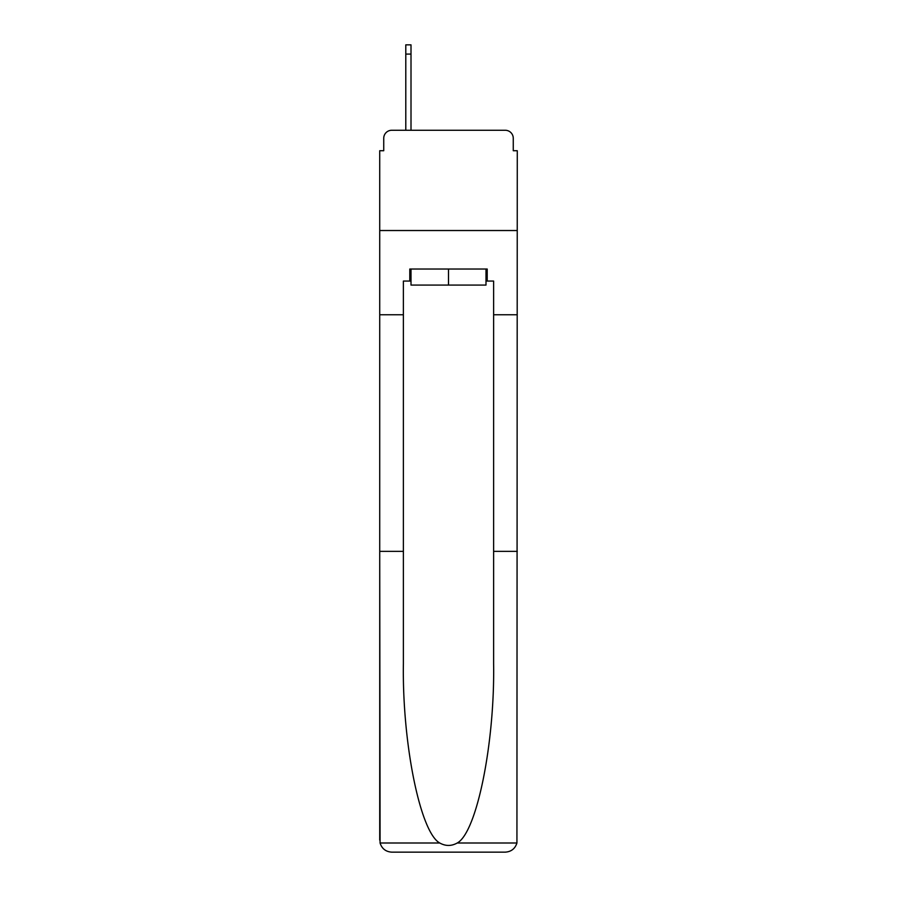 <?xml version="1.0" encoding="UTF-8"?>
<svg xmlns="http://www.w3.org/2000/svg" width="897" height="897" viewBox="0 0 897 897"><rect width="100%" height="100%" fill="white"/><g stroke="black" fill="none" stroke-linecap="round" stroke-linejoin="round"><path stroke-width="1.35" d="M383.737 138.295L383.737 150.73L383.737 138.295A8.017 8.017 0 0 1 391.754 130.267L405.792 130.267L405.792 44.85L411.005 44.85L411.005 130.267L417.217 130.267M485.995 281.064L487.206 281.064L487.206 269.033L409.794 269.033L409.794 281.064L403.381 281.064L403.381 551.363L379.723 551.363L380.07 843.001C381.898 848.697 385.788 851.746 391.754 852.15L505.246 852.15C511.212 851.746 515.102 848.697 516.93 843.001L517.277 150.73L513.263 150.73L513.263 138.295A8.017 8.017 0 0 0 505.246 130.267L391.754 130.267M403.381 314.757L379.723 314.757L379.723 230.529L517.277 230.529L379.723 230.529L379.723 150.73L383.737 150.73M479.783 130.267L505.246 130.267M513.263 150.73L513.263 138.295M391.754 852.15L422.229 852.15L391.754 852.15M403.381 551.363L403.381 663.556C402.136 743.243 420.245 832.528 439.765 843.001C445.585 846.241 451.404 846.241 457.235 843.001C476.756 832.528 494.864 743.243 493.619 663.556L493.619 281.064L487.206 281.064M379.723 840.119L379.723 314.757M517.277 314.757L493.619 314.757M517.277 551.363L493.619 551.363M409.794 281.064L411.005 281.064M411.005 269.033L411.005 285.078L485.995 285.078L485.995 269.033M448.5 269.033L448.5 285.078M380.07 843.001L439.765 843.001M457.235 843.001L516.93 843.001M405.792 54.078L411.005 54.078"/></g></svg>
